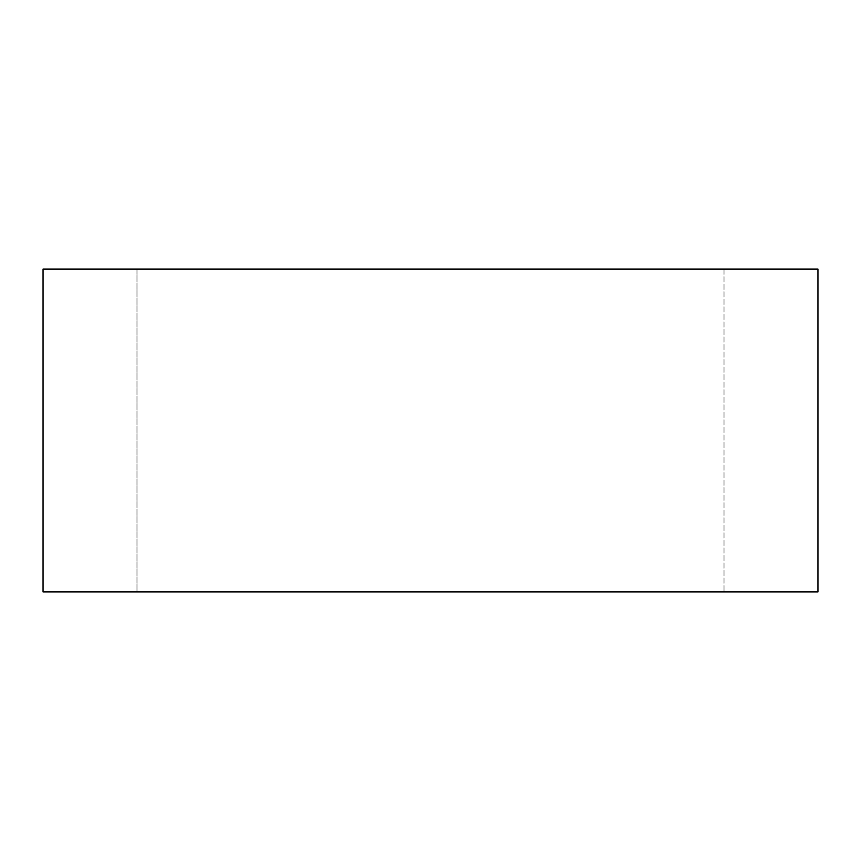 <?xml version="1.0" encoding="UTF-8"?>
<svg xmlns="http://www.w3.org/2000/svg" width="861" height="861" viewBox="0 0 861 861"><rect width="100%" height="100%" fill="white"/><g stroke="black" fill="none" stroke-linecap="round" stroke-linejoin="round"><path stroke-width="0.65" stroke-dasharray="4.3 3.23" d="M43.05 269.062L817.95 269.062L817.95 591.938L43.05 591.938L43.05 269.062M136.974 269.062L724.026 269.062L136.974 269.062L136.974 591.938L724.026 591.938L136.974 591.938L136.974 269.062M724.026 269.062L724.026 591.938L724.026 269.062"/><path stroke-width="1.29" d="M817.95 269.062L43.05 269.062L43.05 591.938L817.95 591.938L817.95 269.062"/></g></svg>
